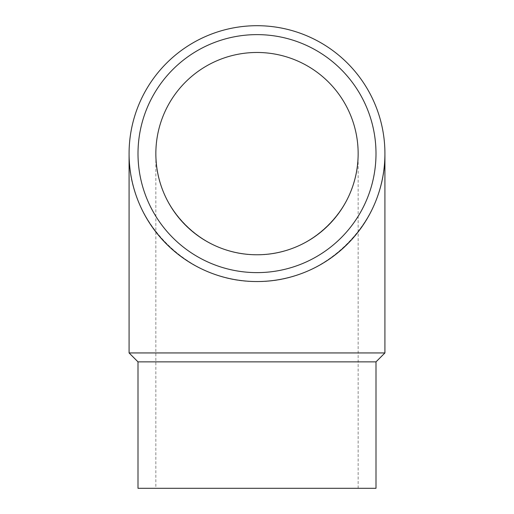 <?xml version="1.0" encoding="UTF-8"?>
<svg xmlns="http://www.w3.org/2000/svg" width="514" height="514" viewBox="0 0 514 514"><rect width="100%" height="100%" fill="white"/><g stroke="black" fill="none" stroke-linecap="round" stroke-linejoin="round"><path stroke-width="0.39" stroke-dasharray="2.57 1.93" d="M257 272.619A118.997 118.997 0 0 1 138.003 153.622A118.997 118.997 0 0 1 257 34.624A118.997 118.997 0 0 1 375.997 153.622A118.997 118.997 0 0 1 257 272.619A118.997 118.997 0 0 1 138.003 153.622A118.997 118.997 0 0 1 257 34.624A118.997 118.997 0 0 1 375.997 153.622A118.997 118.997 0 0 1 257 272.619A118.997 118.997 0 0 1 138.003 153.622A118.997 118.997 0 0 1 257 34.624A118.997 118.997 0 0 1 375.997 153.622A118.997 118.997 0 0 1 257 272.619M257 281.543A127.922 127.922 0 0 1 129.078 153.622A127.922 127.922 0 0 1 257 25.7A127.922 127.922 0 0 1 384.922 153.622A127.922 127.922 0 0 1 257 281.543C188.625 282.976 127.645 221.997 129.078 153.622C127.645 221.997 188.625 282.976 257 281.543C325.375 282.976 386.355 221.997 384.922 153.622C386.355 221.997 325.375 282.976 257 281.543M138.003 361.869L375.997 361.869M138.003 488.3L375.997 488.3M129.078 352.938L384.922 352.938M155.851 153.622A101.149 101.149 0 0 0 257 254.771A101.149 101.149 0 0 0 358.149 153.622A101.149 101.149 0 0 0 257 52.473A101.149 101.149 0 0 0 155.851 153.622C154.72 207.688 202.934 255.901 257 254.771C311.066 255.901 359.28 207.688 358.149 153.622C359.28 207.688 311.066 255.901 257 254.771C202.934 255.901 154.72 207.688 155.851 153.622L155.851 488.3M358.149 488.3L358.149 153.622"/><path stroke-width="0.77" d="M257 281.543A127.922 127.922 0 0 1 129.078 153.622A127.922 127.922 0 0 1 257 25.7A127.922 127.922 0 0 1 384.922 153.622A127.922 127.922 0 0 1 257 281.543M257 272.619A118.997 118.997 0 0 1 138.003 153.622A118.997 118.997 0 0 1 257 34.624A118.997 118.997 0 0 1 375.997 153.622A118.997 118.997 0 0 1 257 272.619M138.003 361.869L138.003 488.3L375.997 488.3L375.997 361.869L138.003 361.869L129.078 352.938L129.078 153.622M375.997 361.869L384.922 352.938L129.078 352.938M155.851 153.622A101.149 101.149 0 0 1 257 52.473A101.149 101.149 0 0 1 358.149 153.622A101.149 101.149 0 0 1 257 254.771A101.149 101.149 0 0 1 155.851 153.622M384.922 352.938L384.922 153.622"/></g></svg>
